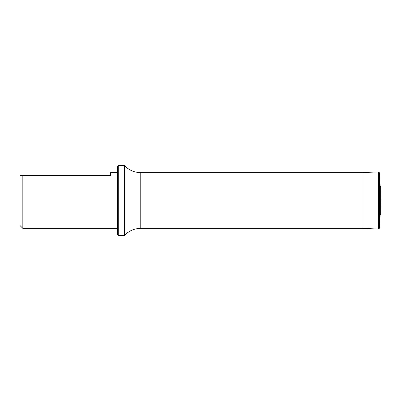 <?xml version="1.0" encoding="UTF-8"?>
<svg xmlns="http://www.w3.org/2000/svg" width="401" height="401" viewBox="0 0 401 401"><rect width="100%" height="100%" fill="white"/><g stroke="black" fill="none" stroke-linecap="round" stroke-linejoin="round"><path stroke-width="0.6" d="M124.997 166.099L124.556 165.663L124.556 235.337L124.997 234.901L124.997 166.099C129.388 170.365 134.641 172.54 140.761 172.63L363 172.63M117.588 172.63L110.621 172.63L110.621 175.417L20.05 175.417L20.05 225.583L22.837 228.369L117.588 228.369M22.837 175.417L22.837 228.369M118.285 235.337L117.588 234.64L117.588 166.36L118.285 165.663L118.285 235.337L124.556 235.337M380.103 185.879L380.739 186.931L380.739 214.069L380.103 215.121L380.103 185.879L379.642 172.981L378.524 171.939L378.524 229.061L362.544 228.369M380.95 200.5L380.95 201.974L380.95 200.5M140.761 172.63L140.761 228.369L363 228.369M378.524 171.939L363 172.505L363 228.495M380.103 215.121L379.642 228.019L379.642 172.981M118.285 165.663L124.556 165.663M124.997 234.901C129.388 230.635 134.641 228.46 140.761 228.369M379.642 228.019L378.524 229.061M380.739 214.069L380.95 201.974M380.739 186.931L380.95 199.026"/></g></svg>
